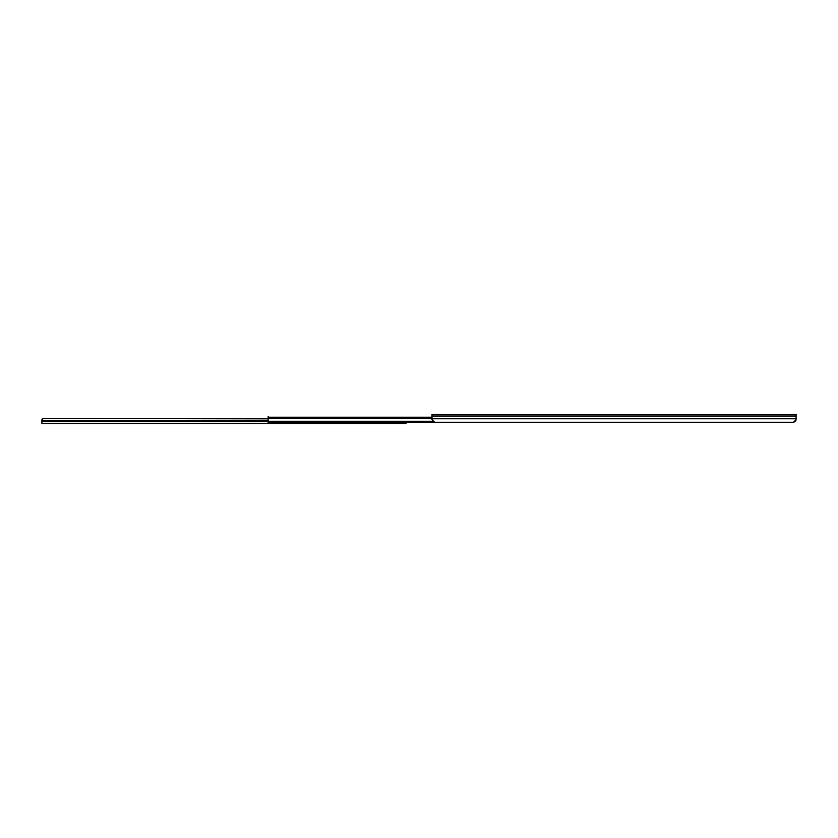 <?xml version="1.0" encoding="UTF-8"?>
<svg xmlns="http://www.w3.org/2000/svg" width="838" height="838" viewBox="0 0 838 838"><rect width="100%" height="100%" fill="white"/><g stroke="black" fill="none" stroke-linecap="round" stroke-linejoin="round"><path stroke-width="1.26" d="M268.16 416.486L268.16 422.373L793.502 422.268L796.1 419.66L795.681 421.085M431.999 416.015L796.1 416.015L796.1 414.517L431.999 414.517L431.999 419.66L434.608 422.268L793.502 422.268L795.398 421.441M796.1 416.015L796.1 419.21M616.559 422.268A1.299 1.299 -0 0 0 616.915 422.31L620.549 422.31L616.915 422.289A1.299 1.299 180 0 1 616.653 422.268M608.241 422.268A1.299 1.299 -0 0 0 608.587 422.31L612.232 422.31L608.587 422.289A1.299 1.299 180 0 1 608.336 422.268M599.914 422.268A1.299 1.299 -0 0 0 600.27 422.31L603.905 422.31L600.27 422.289A1.299 1.299 180 0 1 600.008 422.268M591.597 422.268A1.299 1.299 -0 0 0 591.942 422.31L595.588 422.31L591.942 422.289A1.299 1.299 180 0 1 591.691 422.268M583.269 422.268A1.299 1.299 -0 0 0 583.625 422.31L587.26 422.31L583.625 422.289A1.299 1.299 180 0 1 583.363 422.268M574.952 422.268A1.299 1.299 -0 0 0 575.297 422.31L578.943 422.31L575.297 422.289A1.299 1.299 180 0 1 575.046 422.268M566.624 422.268A1.299 1.299 -0 0 0 566.98 422.31L570.615 422.31L566.98 422.289A1.299 1.299 180 0 1 566.718 422.268M558.307 422.268A1.299 1.299 -0 0 0 558.653 422.31L562.298 422.31L558.653 422.289A1.299 1.299 180 0 1 558.401 422.268M549.979 422.268A1.299 1.299 -0 0 0 550.336 422.31L553.981 422.31L550.336 422.289A1.299 1.299 180 0 1 550.074 422.268M541.662 422.268A1.299 1.299 -0 0 0 542.008 422.31L545.653 422.31L542.008 422.289A1.299 1.299 180 0 1 541.757 422.268M533.335 422.268A1.299 1.299 -0 0 0 533.691 422.31L537.336 422.31L533.691 422.289A1.299 1.299 180 0 1 533.429 422.268M525.017 422.268A1.299 1.299 -0 0 0 525.363 422.31L529.008 422.31L525.363 422.289A1.299 1.299 180 0 1 525.112 422.268M516.69 422.268A1.299 1.299 -0 0 0 517.046 422.31L520.691 422.31L517.046 422.289A1.299 1.299 180 0 1 516.784 422.268M508.373 422.268A1.299 1.299 -0 0 0 508.729 422.31L512.364 422.31L508.729 422.289A1.299 1.299 180 0 1 508.467 422.268M500.056 422.268A1.299 1.299 -0 0 0 500.401 422.31L504.047 422.31L500.401 422.289A1.299 1.299 180 0 1 500.139 422.268M491.728 422.268A1.299 1.299 -0 0 0 492.084 422.31L495.719 422.31L492.084 422.289A1.299 1.299 180 0 1 491.822 422.268M483.411 422.268A1.299 1.299 -0 0 0 483.756 422.31L487.402 422.31L483.756 422.289A1.299 1.299 180 0 1 483.495 422.268M475.083 422.268A1.299 1.299 -0 0 0 475.439 422.31L479.074 422.31L475.439 422.289A1.299 1.299 180 0 1 475.177 422.268M466.766 422.268A1.299 1.299 -0 0 0 467.112 422.31L470.757 422.31L467.112 422.289A1.299 1.299 180 0 1 466.85 422.268M458.438 422.268A1.299 1.299 -0 0 0 458.795 422.31L462.429 422.31L458.795 422.289A1.299 1.299 180 0 1 458.533 422.268M450.121 422.268A1.299 1.299 -0 0 0 450.467 422.31L454.112 422.31L450.467 422.289A1.299 1.299 180 0 1 450.205 422.268M441.794 422.268A1.299 1.299 -0 0 0 442.15 422.31L445.785 422.31L442.15 422.289A1.299 1.299 180 0 1 441.888 422.268M268.16 417.429L431.999 417.429M381.06 423.483L375.791 423.483M402.355 422.373L402.355 423.483L406.001 423.483L406.001 422.373M402.355 423.483L41.9 423.483L41.9 419.796L43.199 418.497L268.16 418.843M42.309 418.843L41.9 420.697L268.16 420.697M431.999 418.77L796.1 418.77M268.16 421.462L432.722 421.462M268.16 421.43L432.701 421.43M268.16 421.252L432.544 421.252M268.16 418.696L431.999 418.696M268.16 418.33L431.999 418.33M268.16 417.942L431.999 417.942M268.16 417.209L431.999 417.209M41.9 421.713L268.16 421.713M41.9 421.661L268.16 421.661"/></g></svg>
